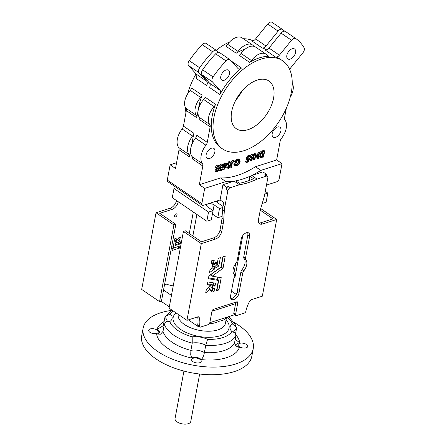 <?xml version="1.0" encoding="UTF-8"?>
<svg xmlns="http://www.w3.org/2000/svg" width="446" height="446" viewBox="0 0 446 446"><rect width="100%" height="100%" fill="white"/><g stroke="black" fill="none" stroke-linecap="round" stroke-linejoin="round"><path stroke-width="0.67" d="M199.657 374.021L190.765 421.515A8 3.897 -169.4 0 1 188.262 423.7A8 3.897 -169.4 0 1 179.415 423.087A8 3.897 -169.4 0 1 175.038 418.571L183.93 371.078M191.897 358.093A42.236 20.566 -169.4 0 1 156.607 334.009L160.532 334.21L163.013 331.372A36.901 17.968 10.6 0 0 190.888 350.394A10.665 5.196 -169.4 0 1 204.38 352.574A36.901 17.968 10.6 0 0 223.764 350.679A36.901 17.968 10.6 0 0 234.54 342.907L235.895 335.66A36.901 17.968 -169.4 0 1 225.119 343.426A36.901 17.968 -169.4 0 1 205.74 345.321L204.38 352.574C203.805 355.78 202.752 358.121 201.213 359.599A5.335 2.598 10.6 0 0 192.889 357.614A5.335 2.598 10.6 0 0 191.897 358.093L190.721 354.81L190.888 350.394L192.243 343.147L192.198 336.858A15.114 7.359 -169.4 0 1 207.585 339.339A32.458 15.805 10.6 0 0 222.855 337.577A32.458 15.805 10.6 0 0 231.881 331.556L234.825 332.722L235.895 335.66M235.343 338.631L236.28 340.209L239.764 342.757A5.335 2.598 10.6 0 0 238.448 343.013A5.335 2.598 10.6 0 0 239.396 347.362L236.174 346.631L234.54 342.907M173.226 285.942A22.222 10.821 -169.4 0 1 166.263 284.074L164.546 284.62M150.196 328.936A4.889 2.381 -169.4 0 1 155.609 329.31A4.889 2.381 -169.4 0 1 158.28 332.075A4.889 2.381 -169.4 0 1 156.747 333.407A4.889 2.381 -169.4 0 1 151.339 333.034A4.889 2.381 -169.4 0 1 148.669 330.274A4.889 2.381 -169.4 0 1 150.196 328.936M193.151 358.25A4.889 2.381 -169.4 0 1 198.559 358.623A4.889 2.381 -169.4 0 1 201.23 361.383A4.889 2.381 -169.4 0 1 199.702 362.721A4.889 2.381 -169.4 0 1 194.294 362.347A4.889 2.381 -169.4 0 1 191.618 359.587A4.889 2.381 -169.4 0 1 193.151 358.25M239.625 343.359A4.889 2.381 -169.4 0 1 245.032 343.732A4.889 2.381 -169.4 0 1 247.703 346.492A4.889 2.381 -169.4 0 1 246.175 347.83A4.889 2.381 -169.4 0 1 240.768 347.456A4.889 2.381 -169.4 0 1 238.092 344.697A4.889 2.381 -169.4 0 1 239.625 343.359M233.804 322.296A56.001 27.273 -169.4 0 1 253.233 348.688A56.001 27.273 -169.4 0 1 235.705 363.986A56.001 27.273 -169.4 0 1 173.756 359.71A56.001 27.273 -169.4 0 1 143.138 328.083A56.001 27.273 -169.4 0 1 160.666 312.78A56.001 27.273 -169.4 0 1 170.796 310.505M253.233 348.688L251.806 356.315A56.001 27.273 -169.4 0 1 234.278 371.618A56.001 27.273 -169.4 0 1 172.329 367.342A56.001 27.273 -169.4 0 1 141.711 335.715L143.138 328.083M226.094 317.468A4.443 3.78 -143.9 0 0 225.676 318.578C224.477 319.821 222.437 320.674 219.549 321.12C216.449 322.592 212.876 323.54 208.834 323.974M215.953 270.744A7.114 3.462 10.6 0 0 216.232 270.661A7.114 3.462 10.6 0 0 216.421 270.599M218.256 269.267A7.114 3.462 10.6 0 0 218.389 268.977M214.13 272.261A8 3.897 -169.4 0 1 213.851 272.272M174.447 215.808A1.778 1.043 -55.7 0 1 175.417 214.214A1.778 1.043 -55.7 0 1 176.739 213.929A1.778 1.043 -55.7 0 1 177.029 214.983A1.778 1.043 -55.7 0 1 176.059 216.578A1.778 1.043 -55.7 0 1 174.737 216.862A1.778 1.043 -55.7 0 1 174.447 215.808M174.386 239.034L176.125 238.415L176.594 240.94L178.969 237.517L181.07 236.832L178.656 240.589A5.709 3.339 -55.7 0 1 179.504 240.918A5.709 3.339 -55.7 0 1 180.379 242.178L180.814 242.094L180.491 243.806L178.723 244.425A3.284 1.923 -55.7 0 0 178.138 242.919A3.284 1.923 -55.7 0 0 176.872 242.797L177.218 244.837L175.468 245.434L174.386 239.034M214.37 264.746L212.63 263.558L212.307 265.392L214.37 264.746L214.576 263.96L215.201 263.854L216.115 261.1L211.861 260.38L211.248 263.274M214.626 268.988L209.486 272.634L209.999 269.891L211.694 268.57L212.101 266.702L214.125 266.05L214.058 266.853L214.693 266.457L214.682 268.905L212.842 267.767L212.909 266.44M216.159 264.11L217.063 261.356L217.687 261.25L218.222 258.373L220.363 257.632L218.796 265.944L215.825 268.079L215.836 265.643L217.436 264.378L216.137 264.099M243.806 270.895A3.557 2.079 124.3 0 0 242.702 273.225L238.956 293.256A5.776 3.378 124.3 0 1 235.806 298.441A5.776 3.378 124.3 0 1 231.507 299.372A5.776 3.378 124.3 0 1 230.576 295.943L234.328 275.912A3.557 2.079 124.3 0 0 234.011 274.034A9.333 5.458 124.3 0 1 236.079 262.978A3.557 2.079 124.3 0 0 237.183 260.648L241.219 239.089A5.776 3.378 124.3 0 1 244.363 233.91A5.776 3.378 124.3 0 1 248.662 232.974A5.776 3.378 124.3 0 1 249.593 236.402L245.562 257.961A3.557 2.079 124.3 0 0 245.88 259.84A9.333 5.458 124.3 0 1 246.71 264.768A9.333 5.458 124.3 0 1 243.806 270.895L242.022 269.674A9.333 5.458 124.3 0 0 244.921 263.547A9.333 5.458 124.3 0 0 244.09 258.619A3.557 2.079 124.3 0 1 243.772 256.745L247.809 235.187A5.776 3.378 124.3 0 0 247.597 232.617M202.116 95.165A4.443 2.598 -55.7 0 1 200.689 97.484A14.222 8.318 124.3 0 0 195.242 108.032A14.222 8.318 124.3 0 0 196.402 115.408A4.443 2.598 -55.7 0 1 196.764 117.711L198.788 106.901A53.336 31.198 -55.7 0 1 202.116 95.165L191.696 88.052A4.443 2.598 -55.7 0 1 190.269 90.371A14.222 8.318 124.3 0 0 184.822 100.919A14.222 8.318 124.3 0 0 185.976 108.294A4.443 2.598 -55.7 0 1 186.339 110.597L183.434 126.123A4.443 2.598 -55.7 0 1 182.113 128.961A16 9.36 124.3 0 0 177.357 139.18A16 9.36 124.3 0 0 178.651 147.464A4.443 2.598 -55.7 0 1 179.013 149.767L175.512 168.471L170.149 164.814L167.295 180.078A2.665 1.561 124.3 0 0 167.724 181.661L202.267 205.232A2.665 1.561 124.3 0 0 203.337 205.316L220.09 199.947L222.95 184.689L234.111 181.109A83.558 48.882 -55.7 0 1 225.871 181.6L204.692 188.385L201.837 203.649A2.665 1.561 124.3 0 0 202.267 205.232M191.624 145.162L193.859 133.231A4.443 2.598 -55.7 0 1 192.538 136.075A16 9.36 124.3 0 0 187.777 146.294A16 9.36 124.3 0 0 189.071 154.578A4.443 2.598 -55.7 0 1 189.433 156.88L190.475 151.305M218.2 52.293L216.817 50.76A4.443 2.598 124.3 0 0 216.544 50.515L206.119 43.401A4.443 2.598 124.3 0 0 202.222 44.672A79.115 46.278 124.3 0 0 189.249 60.656A4.443 2.598 124.3 0 0 188.151 63.193A4.443 2.598 124.3 0 0 188.586 65.584L196.307 74.153A4.443 2.598 -55.7 0 1 196.101 78.334L206.52 85.448A53.336 31.198 -55.7 0 1 208.483 81.947M216.544 50.515A4.443 2.598 124.3 0 0 212.642 51.786A79.115 46.278 124.3 0 0 199.669 67.77A4.443 2.598 124.3 0 0 198.57 70.301A4.443 2.598 124.3 0 0 199.011 72.698L206.727 81.267A4.443 2.598 -55.7 0 1 206.52 85.448M280.902 130.801A5.999 3.512 124.3 0 0 279.937 127.238A5.999 3.512 124.3 0 0 275.472 128.208A5.999 3.512 124.3 0 0 272.205 133.588A5.999 3.512 124.3 0 0 273.175 137.151A5.999 3.512 124.3 0 0 277.635 136.181A5.999 3.512 124.3 0 0 280.902 130.801M214.844 151.969A5.999 3.512 124.3 0 0 213.874 148.406A5.999 3.512 124.3 0 0 209.408 149.377A5.999 3.512 124.3 0 0 206.141 154.756A5.999 3.512 124.3 0 0 207.111 158.319A5.999 3.512 124.3 0 0 211.571 157.349A5.999 3.512 124.3 0 0 214.844 151.969M229.484 73.724A5.999 3.512 124.3 0 0 228.519 70.161A5.999 3.512 124.3 0 0 224.054 71.131A5.999 3.512 124.3 0 0 220.787 76.511A5.999 3.512 124.3 0 0 221.751 80.074A5.999 3.512 124.3 0 0 226.217 79.098A5.999 3.512 124.3 0 0 229.484 73.724M295.547 52.55A5.999 3.512 124.3 0 0 294.583 48.988A5.999 3.512 124.3 0 0 290.117 49.963A5.999 3.512 124.3 0 0 286.85 55.337A5.999 3.512 124.3 0 0 287.815 58.9A5.999 3.512 124.3 0 0 292.281 57.93A5.999 3.512 124.3 0 0 295.547 52.55M273.571 98.165A28.89 16.898 124.3 0 0 268.916 81.01A28.89 16.898 124.3 0 0 247.424 85.688A28.89 16.898 124.3 0 0 231.691 111.584A28.89 16.898 124.3 0 0 236.347 128.738A28.89 16.898 124.3 0 0 257.838 124.06A28.89 16.898 124.3 0 0 273.571 98.165M213.974 117.259A53.336 31.198 124.3 0 0 222.565 148.931A53.336 31.198 124.3 0 0 262.248 140.295A53.336 31.198 124.3 0 0 291.294 92.484A53.336 31.198 124.3 0 0 282.697 60.818A53.336 31.198 124.3 0 0 243.02 69.448A53.336 31.198 124.3 0 0 213.974 117.259M266.468 185.09L276.793 181.778A2.665 1.561 124.3 0 0 279.157 178.874L282.011 163.61L276.648 159.952L255.469 166.737A83.558 48.882 -55.7 0 1 220.514 177.937L199.334 184.728L202.83 166.024A4.443 2.598 -55.7 0 0 202.473 163.721A16 9.36 124.3 0 1 205.935 145.218A4.443 2.598 -55.7 0 0 207.256 142.38L210.161 126.854A4.443 2.598 -55.7 0 0 209.798 124.551A14.222 8.318 124.3 0 1 214.091 106.627A4.443 2.598 -55.7 0 0 215.513 104.308A53.336 31.198 124.3 0 0 212.185 116.044A53.336 31.198 124.3 0 0 220.781 147.71L222.565 148.931M185.642 107.809A53.336 31.198 124.3 0 0 185.91 112.916M289.705 69.509A4.443 2.598 -55.7 0 1 290.759 67.775L302.873 52.857A4.443 2.598 124.3 0 0 304.317 49.857A4.443 2.598 124.3 0 0 304.088 47.744A79.115 46.278 124.3 0 0 295.821 38.573A4.443 2.598 124.3 0 0 295.804 38.557A4.443 2.598 124.3 0 0 291.522 40.257L279.408 55.181A4.443 2.598 -55.7 0 1 275.578 57.094L265.153 49.98A4.443 2.598 -55.7 0 0 268.988 48.068L281.103 33.149A4.443 2.598 124.3 0 1 285.379 31.443A4.443 2.598 124.3 0 1 285.401 31.46L295.782 38.54M290.229 97.172A14.222 8.318 124.3 0 0 293.05 90.131A14.222 8.318 124.3 0 0 292.23 83.246M276.648 159.952L280.149 141.248A4.443 2.598 -55.7 0 1 281.471 138.405A16 9.36 124.3 0 0 286.232 128.186A16 9.36 124.3 0 0 284.938 119.902A4.443 2.598 -55.7 0 1 284.576 117.599L286.332 108.205M210.144 85.693A4.443 2.598 -55.7 0 1 209.497 87.483L219.917 94.591A4.443 2.598 -55.7 0 0 220.564 92.807A4.443 2.598 -55.7 0 0 220.123 90.41L209.704 83.296A4.443 2.598 -55.7 0 1 210.144 85.693M234.741 314.698L209.821 322.681A1.778 1.043 124.3 0 1 208.249 324.621L200.516 327.096A1.778 1.043 124.3 0 1 199.797 327.041L198.013 325.82A1.778 1.043 124.3 0 0 198.13 325.887M198.654 326.26L198.024 326.466L198.13 325.903M160.967 301.178L169.313 306.87M188.363 319.871L198.024 326.466M258.981 155.152L259.522 156.886L260.414 157.499L263.558 157.053L264.69 150.993L263.798 150.386L262.215 150.893C260.564 151.439 259.511 152.699 259.048 154.678M255.625 155.637L257.325 158.152L258.312 158.731L259.444 152.671L258.552 152.064L258.095 152.209L257.309 156.407M259.444 152.671L258.987 152.822L258.095 157.577L255.614 153.903L254.616 153.324L253.484 159.384L254.376 159.991L254.839 159.846L255.731 155.08L258.217 158.765M250.039 157.148L251.276 158.258L249.95 160.354L251.137 161.179L254.081 155.983L253.752 154.695L251.984 154.021L250.039 156.39M253.752 154.695L251.984 154.021M249.57 158.687L247.63 159.334L247.402 158.414L248.985 156.462L249.66 156.518L249.911 157.187L250.368 157.042L249.989 155.888L248.238 155.225L246.053 157.929L246.393 159.345L247.285 159.958L248.807 159.696L248.232 161.374L247.34 160.766L245.601 161.324L245.484 161.948L246.382 162.556L248.478 161.881L249.57 158.687L248.673 158.079L247.368 158.782M249.013 156.457L249.911 157.187M247.58 160.075L247.34 160.766M238.638 159.963L238.772 161.274C238.315 162.901 237.395 163.989 236.023 164.541L234.864 164.541M237.049 162.043L235.343 162.589L237.729 160.069L239.179 160.17L239.664 161.887C239.207 163.509 238.287 164.596 236.915 165.148L235.187 164.758L234.708 165.321L236.781 165.778C238.487 165.092 239.602 163.738 240.132 161.714L239.887 159.874L237.885 159.439C236.241 160.092 235.204 161.396 234.769 163.353L236.932 162.662L237.049 162.043L235.856 161.53M238.989 159.261L236.988 158.826L234.434 161.118M234.189 161.658L233.877 162.745L234.769 163.353M233.815 164.713L235.059 165.633L233.815 164.713L234.289 164.145L235.449 164.992M214.978 168.872L215.29 171.426L217.04 172.1C218.406 171.286 219.176 170.037 219.343 168.371L219.064 165.8L217.336 165.126C215.959 165.94 215.173 167.189 214.978 168.872L215.87 169.48L216.182 172.033M219.064 165.8L217.336 165.126M218.958 169.859L220.118 170.773L220.971 170.84C222.342 170.026 223.111 168.778 223.279 167.105L223 164.541L221.272 163.866L219.32 166.096M223 164.541L221.272 163.866M223.524 165.678L223.39 166.403M223.123 167.83L222.838 169.346L223.825 169.926L227.516 164.217L226.624 163.61L225.269 164.044M227.516 164.217L225.091 164.998L225.353 163.598L224.461 162.991L224.004 163.136L223.741 164.535L223.178 164.713M229.768 162.623L230.677 163.281L231.167 162.835L230.705 162.071L228.965 161.396L227.181 163.989M229.863 162.01L228.09 164.117L229.696 166.743L228.804 167.752L227.059 166.681L226.574 167.189L227.884 168.332L228.636 168.387L230.158 166.57L230.047 165.739L229.183 165.065M228.614 165.46L228.804 166.135L227.772 167.172M227.354 164.468L228.04 165.076M230.705 162.071L228.965 161.396M230.844 163.125L230.147 166.86L231.039 167.473L231.496 167.322L232.255 163.292L233.252 161.508L234.139 161.731L234.496 161.179L233.37 160.37M233.604 160.571L232.5 160.265L230.911 162.768M217.943 283.032L218.261 282.931M196.887 214.459L192.867 235.94M260.704 208.561L276.687 219.471L262.521 224.015A7.114 4.159 124.3 0 1 259.65 223.78A7.114 4.159 124.3 0 1 258.496 219.605L259.946 211.856A35.557 20.8 124.3 0 1 261.055 207.329L263.714 198.448A35.557 20.8 124.3 0 0 264.818 193.915L267.829 177.831A2.665 1.561 124.3 0 0 267.399 176.248A2.665 1.561 124.3 0 0 266.323 176.164L257.091 179.119A83.558 48.882 124.3 0 1 239.469 184.767L230.242 187.727A2.665 1.561 124.3 0 0 227.878 190.632L224.868 206.715L223.084 205.495L223.663 202.389L220.09 199.947M172.719 240.957L173.873 247.926L180.084 245.997L179.654 248.037L172.318 250.39L171.66 246.616M178.283 201.765A7.114 4.159 -55.7 0 1 172.005 209.419L159.752 213.344L175.835 224.316L173.901 224.935L159.545 301.635L161.48 301.017L175.835 224.316M212.625 263.569L212.792 262.739L213.417 262.633L214.063 260.754M212.842 267.767L211.666 268.626M218.897 289.989L216.516 290.68L218.406 280.439L208.343 278.744L208.923 275.851L220.876 267.171L222.838 256.896L225.247 256.054L223.022 268.28L212.179 276.191L221.233 277.668L218.897 289.989L217.113 288.768L219.309 277.351M222.961 268.369L221.177 267.148L210.389 274.97L212.179 276.191M221.177 267.148L223.167 256.723M216.633 279.229L208.499 277.891M218.406 280.439L216.622 279.218L218.395 280.434M210.925 290.753L212.268 290.251L212.692 287.971M207.223 284.838L207.825 281.933L215.557 283.232L214.972 286.142L212.508 285.724L210.718 284.509A4.599 2.693 124.3 0 0 211.476 287.14L213.266 288.361A4.599 2.693 124.3 0 0 214.587 288.634L214.052 291.472L212.268 290.251M210.718 284.509L213.182 284.922L213.64 282.915M207.368 283.946L208.455 284.124L210.25 285.351L208.455 284.124M218.239 258.334L217.152 264.144M230.788 298.513A5.776 3.378 124.3 0 0 237.166 292.041L240.918 272.004A3.557 2.079 124.3 0 1 242.022 269.674M235.594 303.665L211.967 311.236A1.778 1.043 124.3 0 1 213.539 309.295L236.737 301.864A1.778 1.043 124.3 0 1 237.45 301.92A1.778 1.043 124.3 0 1 237.74 302.973L235.594 314.424L233.81 313.203L235.878 302.137M186.941 320.328L201.297 243.633L183.429 231.441L169.073 308.136L186.941 320.328L197.745 316.866A2.665 1.561 124.3 0 1 198.821 316.95A2.665 1.561 124.3 0 1 199.228 317.535A23.554 13.781 124.3 0 1 199.507 326.009L197.717 324.794A1.778 1.043 124.3 0 0 198.013 325.82M197.717 324.794A23.554 13.781 124.3 0 0 197.606 316.911M183.429 231.441L185.363 230.816L201.441 241.793L213.695 237.863A7.114 4.159 124.3 0 0 219.984 230.153L221.428 222.42A35.557 20.8 124.3 0 0 221.985 218.066L222.526 209.849A35.557 20.8 124.3 0 1 223.084 205.495M239.357 183.267A83.558 48.882 124.3 0 0 253.534 178.723L249.961 176.287A83.558 48.882 -55.7 0 1 235.783 180.825L239.357 183.267M258.897 222.972A7.114 4.159 124.3 0 0 260.732 222.794L272.969 218.875L260.291 210.217M222.102 216.349L217.782 217.732L212.419 214.074A4.443 2.163 10.6 0 0 212.407 214.069L214.136 204.92A4.443 2.163 10.6 0 0 209.503 203.677A4.443 2.163 10.6 0 0 206.543 205.132A4.443 2.163 10.6 0 0 207.691 206.983L213.049 210.64L211.337 219.8L206.827 221.244L172.284 197.673L174.001 188.513L176.566 187.694M265.292 191.367L267.817 193.09L266.106 202.25L262.198 203.499M266.256 175.468L266.468 174.325L264.539 174.944A2.665 1.561 124.3 0 1 265.61 175.027L267.399 176.248M226.523 187.125L226.094 189.416A2.665 1.561 124.3 0 1 228.452 186.506L226.523 187.125L222.95 184.689M253.83 46.278A14.222 8.318 124.3 0 0 252.531 44.985L242.111 37.871A14.222 8.318 124.3 0 0 227.65 44.321A4.443 2.598 -55.7 0 1 225.743 46.105L236.168 53.219A53.336 31.198 -55.7 0 1 245.451 48.904M282.379 29.397L272.004 22.317A4.443 2.598 124.3 0 0 271.982 22.3A4.443 2.598 124.3 0 0 267.7 24L255.591 38.925A4.443 2.598 -55.7 0 1 251.756 40.837L262.176 47.951A53.336 31.198 -55.7 0 1 266.613 49.88M176.583 162.751L170.149 164.814M207.256 142.38L196.837 135.266A4.443 2.598 -55.7 0 1 195.515 138.104A16 9.36 124.3 0 0 192.053 156.607A4.443 2.598 -55.7 0 1 192.41 158.91L202.83 166.024M215.513 104.308L205.093 97.195A4.443 2.598 -55.7 0 1 203.666 99.514A14.222 8.318 124.3 0 0 199.379 117.437A4.443 2.598 -55.7 0 1 199.741 119.745L210.161 126.854M219.917 94.591A53.336 31.198 124.3 0 1 241.498 68.009A4.443 2.598 -55.7 0 1 238.214 68.712A4.443 2.598 -55.7 0 1 237.935 68.472L230.22 59.903A4.443 2.598 124.3 0 0 229.941 59.658L219.521 52.55A4.443 2.598 124.3 0 0 215.619 53.821A79.115 46.278 124.3 0 0 202.646 69.799A4.443 2.598 124.3 0 0 201.988 74.733L209.704 83.296M241.052 53.464A4.443 2.598 -55.7 0 1 239.145 55.254L249.565 62.362A4.443 2.598 -55.7 0 0 251.472 60.578L241.052 53.464A14.222 8.318 124.3 0 1 255.508 47.02L265.933 54.128A14.222 8.318 124.3 0 0 251.472 60.578M229.941 59.658A4.443 2.598 124.3 0 0 226.044 60.929A79.115 46.278 124.3 0 0 213.071 76.913A4.443 2.598 124.3 0 0 212.407 81.841L220.123 90.41M265.933 54.128A14.222 8.318 124.3 0 1 267.288 55.51A4.443 2.598 -55.7 0 0 267.712 55.94A4.443 2.598 -55.7 0 0 268.726 56.224A53.336 31.198 124.3 0 0 249.565 62.362M282.697 60.818L280.908 59.597A53.336 31.198 124.3 0 0 275.578 57.094M249.169 180.513L249.961 176.287M282.011 163.61L260.832 170.394A83.558 48.882 -55.7 0 1 251.734 175.462L262.895 171.883L266.468 174.325M204.692 188.385L199.334 184.728M253.021 40.798A53.336 31.198 124.3 0 0 243.388 38.746M229.584 41.991A53.336 31.198 124.3 0 0 216.204 50.287M196.095 73.919A53.336 31.198 124.3 0 0 187.643 93.877M235.795 100.127A28.89 16.898 124.3 0 0 242.072 90.928M260.832 170.394L255.469 166.737M225.871 181.6L220.514 177.937M257.091 179.119L251.734 175.462M239.469 184.767L234.111 181.109M284.637 31.175A79.115 46.278 124.3 0 0 282.424 29.425A4.443 2.598 124.3 0 0 282.402 29.414A4.443 2.598 124.3 0 0 278.126 31.114L266.011 46.038A4.443 2.598 -55.7 0 1 262.176 47.951M252.531 44.985A14.222 8.318 124.3 0 0 238.075 51.435A4.443 2.598 -55.7 0 1 236.168 53.219M210.25 285.351L206.347 289.538L205.678 292.983L209.994 288.802A7.995 4.677 124.3 0 0 211.354 291.166A7.995 4.677 124.3 0 0 212.023 291.5L210.791 290.658M209.994 288.802L208.271 287.625M207.239 284.838L210.239 285.345M212.508 285.724A4.599 2.693 124.3 0 0 213.266 288.361M212.023 291.5L211.95 292.214L214.052 291.472M212.614 263.519L211.354 262.655L212.603 263.514L211.27 263.291M224.868 206.715A35.557 20.8 124.3 0 0 224.31 211.07L222.526 209.849M201.297 243.633L215.479 239.084A7.114 4.159 124.3 0 0 221.768 231.374L223.217 223.636A35.557 20.8 124.3 0 0 223.775 219.287L224.31 211.07M199.507 326.009A1.778 1.043 124.3 0 0 199.797 327.041M211.967 311.236L209.821 322.681M233.81 313.203A1.778 1.043 124.3 0 0 234.094 314.257L235.884 315.478A1.778 1.043 124.3 0 0 236.597 315.534L244.341 313.053A1.778 1.043 124.3 0 0 245.913 311.141A23.554 13.781 124.3 0 1 249.598 301.396A2.665 1.561 124.3 0 1 251.533 299.628L262.337 296.172L276.687 219.471M235.594 314.424A1.778 1.043 124.3 0 0 235.884 315.478M267.817 193.09L264.79 194.06M213.049 210.64L208.538 212.084L206.827 221.244M208.538 212.084L174.001 188.513M222.755 207.529L219.493 208.577L217.782 217.732M219.493 208.577L214.136 204.92M216.561 201.079A3.557 1.734 10.6 0 0 216.539 201.179A3.557 1.734 10.6 0 0 217.453 202.662L222.928 206.398M193.313 212.023L189.294 233.503M178.339 240.372A5.709 3.339 -55.7 0 1 178.59 240.963L180.379 242.178M177.486 239.786L178.656 240.589M174.804 239.719L176.555 240.918M174.631 238.883L174.771 239.703M176.872 242.797L175.088 241.576L175.183 243.767M175.088 241.576A3.284 1.923 -55.7 0 1 176.354 241.704L178.138 242.919M178.963 241.214L178.701 242.585L178.038 242.853M177.948 246.627L172.005 248.695M173.873 247.926L172.078 246.688L173.862 247.904M171.877 245.467L172.078 246.688M233.977 277.786L234.942 277.473L242.775 235.611M173.901 224.935L156.033 212.742L141.683 289.443L159.545 301.635M156.033 212.742L170.221 208.198L172.005 209.419M176.499 200.544A7.114 4.159 -55.7 0 1 170.221 208.198M235.756 263.402L233.815 273.777M171.454 295.425L163.537 290.023M236.291 294.438L231.474 291.149M264.69 150.993L263.107 151.501C261.456 152.047 260.403 153.307 259.94 155.292L259.07 154.695M259.94 155.292L260.414 157.499M260.425 156.418L262.32 155.966L263.045 152.114M260.787 156.869L263.212 156.574L264.116 151.763L262.036 152.571L260.403 155.147C260.191 156.29 260.497 156.914 261.317 157.025L260.453 156.435M263.212 156.574L262.32 155.966M258.987 152.822L258.095 152.209M255.614 153.903L254.616 153.324M255.513 153.937L254.376 159.991M252.876 154.634L250.931 156.998L250.368 156.613M250.931 156.998L251.276 158.258L252.653 158.079L250.847 160.961L249.95 160.354M250.847 160.961L251.137 161.179M252.325 157.655L253.623 156.106L253.389 155.303L252.737 155.264L251.399 156.819L251.633 157.611L252.325 157.655L251.433 157.048L252.759 155.258M253.623 156.106L252.731 155.498M249.989 155.888L249.13 155.832L246.945 158.542L246.053 157.929M246.945 158.542L247.285 159.958M248.232 161.374L246.493 161.931L245.601 161.324M246.493 161.931L246.382 162.556M248.383 159.356L247.491 158.748M249.13 155.832L248.238 155.225M239.664 161.887L238.772 161.274M236.915 165.148L236.023 164.541M239.887 159.874L238.638 158.904M237.885 159.439L236.988 158.826M216.327 169.335L216.539 171.42L217.141 171.487L216.249 170.879L217.994 167.908L218.105 166.358L216.806 167.752L216.327 169.335M217.141 171.487L218.886 168.516L218.702 166.419L218.1 166.364M218.233 165.734C216.851 166.548 216.065 167.796 215.87 169.48M222.164 164.474C220.787 165.288 220.001 166.536 219.806 168.22L219.415 167.958M219.806 168.22L220.118 170.773M221.077 170.227L222.822 167.256L222.632 165.159L222.036 165.098L220.742 166.492L220.263 168.075L220.475 170.16L221.077 170.227L220.179 169.614L221.93 166.648L222.041 165.098M225.353 163.598L224.895 163.743L224.633 165.143L224.043 165.332L223.925 165.951L224.516 165.767L223.73 169.959M224.895 163.743L224.004 163.136M224.633 165.143L223.741 164.535M224.043 165.332L223.217 164.769M223.925 165.951L223.435 165.617M224.974 165.617L224.483 168.248L226.501 165.131L224.974 165.617M228.659 164.697L229.551 165.304L228.547 163.977L229.746 162.628L230.292 162.684M229.746 162.628L230.677 163.281M228.09 164.117L227.198 163.504M227.889 164.981L229.082 165.778M229.696 166.743L228.804 166.135M226.574 167.189L227.466 167.796L227.951 167.295L228.804 167.752L227.912 167.138M227.466 167.796L227.884 168.332M234.496 161.179L232.5 160.265M233.397 160.878L231.803 163.381L231.039 167.473M207.585 339.339L205.74 345.321A10.665 5.196 10.6 0 0 192.243 343.147A36.901 17.968 -169.4 0 1 164.373 324.125L163.013 331.372M167.077 321.276A10.665 5.196 10.6 0 0 164.903 317.452L163.191 325.758L156.975 329.404A42.236 20.566 -169.4 0 1 164.139 321.544M231.881 331.556A15.114 7.359 -169.4 0 1 232.489 323.947L236.33 327.37L236.43 328.986L235.56 333.619M164.373 324.125L166.235 321.811L169.742 321.533A32.458 15.805 10.6 0 0 192.198 336.858M164.903 317.452L165.21 316.554L170.344 313.923A15.114 7.359 -169.4 0 1 169.742 321.533M156.607 334.009A5.335 2.598 10.6 0 0 157.923 333.753A5.335 2.598 10.6 0 0 156.975 329.404M239.396 347.362A42.236 20.566 -169.4 0 1 226.479 357.692A42.236 20.566 -169.4 0 1 201.213 359.599M178.255 314.402L178.238 314.508A24 11.691 10.6 0 0 191.356 328.066A24 11.691 10.6 0 0 217.904 329.895A24 11.691 10.6 0 0 225.42 323.339L226.546 317.323M226.072 319.849A28.444 13.854 -169.4 0 1 220.173 335.743A28.444 13.854 -169.4 0 1 184.226 331.562A28.444 13.854 -169.4 0 1 176.031 312.88M182.113 128.961L192.538 136.075M190.269 90.371L200.689 97.484M189.249 60.656L199.669 67.77M241.498 68.009L231.184 60.968M226.044 60.929L215.619 53.821M213.071 76.913L202.646 69.799M212.407 81.841L201.988 74.733M214.091 106.627L203.666 99.514M209.798 124.551L199.379 117.437M205.935 145.218L195.515 138.104M202.473 163.721L192.053 156.607M201.837 203.649L167.295 180.078M186.339 110.597L196.764 117.711M183.434 126.123L193.859 133.231M179.013 149.767L189.433 156.88M291.522 40.257L281.103 33.149M279.408 55.181L268.988 48.068M217.782 51.825L218.429 52.271M253.451 45.799L254.421 46.456M268.726 56.224L266.853 54.942M266.323 176.164L264.539 174.944M230.242 187.727L228.452 186.506M227.878 190.632L226.094 189.416M202.222 44.672L212.642 51.786M188.586 65.584L199.011 72.698M196.307 74.153L206.727 81.267M185.976 108.294L196.402 115.408M178.651 147.464L189.071 154.578M267.7 24L278.126 31.114M255.591 38.925L266.011 46.038M227.65 44.321L238.075 51.435M245.88 259.84L244.09 258.619M242.702 273.225L240.918 272.004M238.956 293.256L237.166 292.041M249.593 236.402L247.809 235.187M245.562 257.961L243.772 256.745M218.847 265.866L217.096 264.668M218.796 265.944L217.012 264.729M215.072 286.042L213.283 284.827M214.972 286.142L213.182 284.922M213.98 291.567L212.19 290.346M218.975 289.894L217.185 288.673M223.022 268.28L221.233 267.059M214.047 266.797L213.327 266.307M214.682 268.888L212.893 267.672M214.448 264.651L212.658 263.435M215.201 263.854L213.417 262.633M215.106 263.937L213.322 262.716M214.677 263.865L212.893 262.644M214.576 263.96L212.792 262.739M223.775 219.287L221.985 218.066M223.217 223.636L221.428 222.42M221.768 231.374L219.984 230.153M215.479 239.084L213.695 237.863M199.228 317.535L198.13 316.788M237.74 302.973L236.308 301.998M262.521 224.015L260.732 222.794M217.542 200.767L217.224 202.49M175.378 243.706L177.162 244.921M175.434 243.616L177.218 244.837M178.651 242.657L180.435 243.873M178.701 242.585L180.491 243.806M177.87 246.816L179.654 248.037M177.926 246.75L179.71 247.97M263.107 151.501L262.215 150.893M262.856 156.691L261.964 156.083M218.886 168.516L217.994 167.908M222.822 167.256L221.93 166.648M229.361 165.182L229.054 164.975M231.803 163.381L231.1 162.896M226.373 317.379A24 11.691 -169.4 0 1 225.676 318.578M235.945 334.901A42.236 20.566 -169.4 0 1 239.764 342.757M163.548 324.705A10.665 5.196 -169.4 0 1 164.161 325.234M236.43 328.986A10.665 5.196 10.6 0 0 233.788 331.495M173.187 310.94A32.458 15.805 10.6 0 0 170.344 313.923M232.489 323.947A32.458 15.805 10.6 0 0 227.181 317.123M295.804 38.557L285.379 31.443M271.982 22.3L282.402 29.414M214.058 266.853L213.283 266.323M174.782 239.719L176.566 240.94M217.793 277.105L217.308 279.687M234.825 332.722L233.754 331.411M236.33 327.37L235.259 324.682L230.309 318.394L228.352 316.744M166.235 321.811L167.138 321.209M165.21 316.554L171.71 309.937"/></g></svg>
